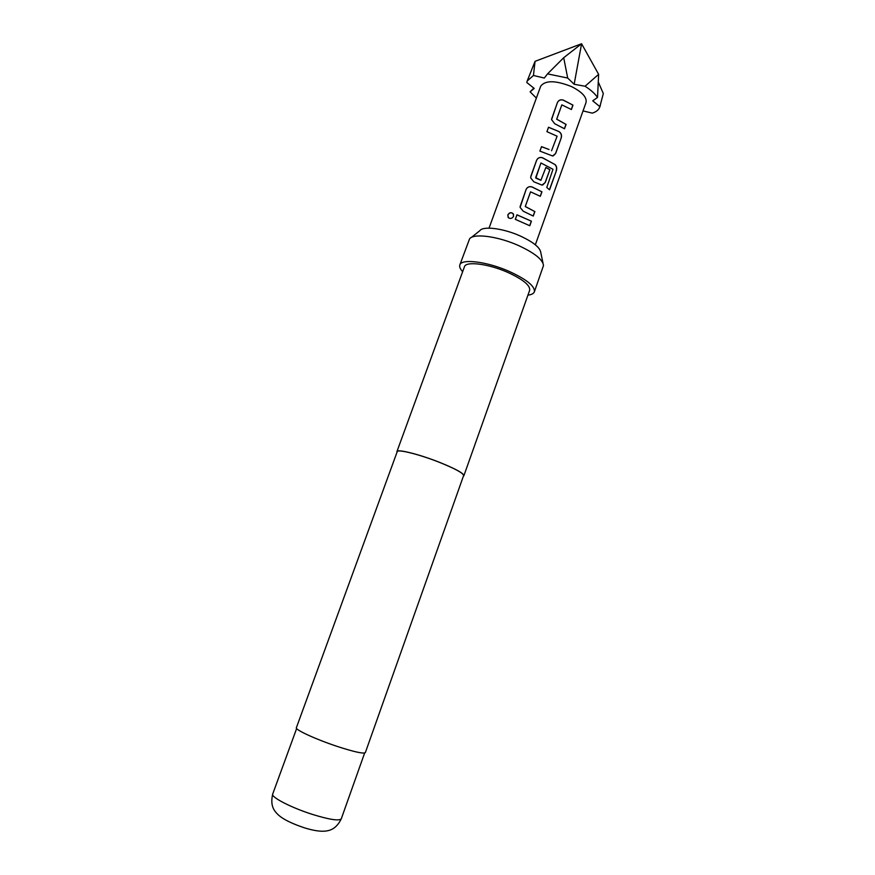 <?xml version="1.0" encoding="UTF-8"?>
<svg xmlns="http://www.w3.org/2000/svg" width="875" height="875" viewBox="0 0 875 875"><rect width="100%" height="100%" fill="white"/><g stroke="black" fill="none" stroke-linecap="round" stroke-linejoin="round"><path stroke-width="1.31" d="M513.603 214.517L513.144 213.697C511.066 212.166 509.316 212.625 507.894 215.064L508.102 217.416M513.559 216.3L513.122 213.631C511.022 212.078 509.25 212.527 507.817 214.977L508.506 217.842C510.595 218.958 512.269 218.444 513.559 216.3M561.816 104.913L556.664 119.208L565.972 124.381L556.708 119.142L561.837 104.869L571.397 109.528L572.972 105.131L563.227 100.056C560.503 99.334 558.556 100.188 557.375 102.638L551.578 119.623L554.706 123.736L564.506 128.767L566.092 124.348M551.589 119.109L557.375 102.725C558.545 100.275 560.481 99.411 563.183 100.133L572.972 105.131M564.419 128.713L565.972 124.381M539.93 151.102L541.516 146.716L549.062 149.516L541.516 146.639L539.908 151.102L552.584 155.969L555.669 153.464L561.236 137.911C561.98 135.253 561.258 133.153 559.07 131.611L548.516 127.225L546.919 131.666L557.102 136.194L551.556 150.73M546.941 131.666L548.516 127.302L559.07 131.611M540.859 163.155L535.839 178.095L540.936 180.316L535.675 177.603L540.969 162.991L553 169.291L546.777 187.458L549.566 189.82L556.259 171.073C557.102 168.416 556.741 166.283 555.188 164.664L542.478 157.708C539.744 156.975 537.775 157.861 536.583 160.344L530.917 176.039L530.688 177.887L533.816 181.792L541.986 185.095L545.267 182.514L549.861 169.673L545.902 167.409L540.859 180.359M530.688 177.198L536.572 160.42C537.764 157.927 539.722 157.052 542.445 157.773L555.188 164.664M542.73 184.997L545.147 182.547L549.861 169.673M545.88 167.475L549.741 169.695M530.523 191.898L525.252 206.533L534.756 211.542L525.295 206.478L530.556 191.844L540.323 196.317L541.931 191.811L531.978 186.9C529.222 186.178 527.242 187.064 526.05 189.558L520.122 207.43L523.239 211.203L533.258 216.059L534.877 211.531M520.089 206.631L526.039 189.634C527.242 187.13 529.2 186.244 531.945 186.966L541.931 191.811M533.159 216.005L534.756 211.542M515.331 219.352L516.95 214.856L531.409 221.2L516.95 214.791L515.309 219.341L529.791 225.739L531.409 221.2M489.048 228.134L540.684 86.22C545.289 80.128 555.603 80.27 571.648 86.647C582.247 92.072 587.038 97.366 586.02 102.539L535.336 244.803M471.406 237.42L479.806 230.716C482.945 225.816 503.005 228.255 519.925 235.845C533.28 242.025 540.236 247.636 540.816 252.678L543.014 263.2M462.667 271.655C460.163 269.008 459.222 266.777 459.823 264.972L469.558 238.897C473.145 233.089 497.492 236.141 518.131 245.361C534.406 252.864 542.861 259.58 543.495 265.519L534.373 291.812C533.695 293.595 531.552 294.7 527.931 295.148M459.823 264.972C461.3 258.464 486.806 261.516 508.856 271.25C526.575 279.366 535.084 286.223 534.373 291.812M397.02 452.211L396.933 451.566C397.13 448.798 419.081 454.245 439.152 462.186C455.361 468.716 463.608 473.211 463.903 475.683L463.422 476.12M396.933 451.566L464.461 266.733C465.762 261.034 488.075 263.714 507.325 272.202C522.834 279.3 530.294 285.305 529.681 290.216L463.903 475.683M337.094 746.375C354.222 751.942 363.639 754.009 365.345 752.588L463.608 475.573C463.323 473.134 455.142 468.672 439.075 462.197C419.18 454.322 397.414 448.93 397.217 451.675L296.362 727.748C294.831 729.652 315.962 739.397 337.094 746.375M585.058 86.242C590.734 89.862 594.891 93.592 597.527 97.42L598.631 74.342L585.058 86.242L574.153 84.273L567.7 78.05L563.697 57.728L547.542 73.872L567.7 78.05M598.413 82.316L603.323 93.57L599.736 107.133C598.719 109.878 596.236 111.88 592.288 113.138L583.034 110.906M536.364 98.088L530.108 91.82L533.837 88.112M533.444 75.48L535.062 61.327L527.177 81.014L533.444 75.48L544.327 78.05L547.542 73.872M530.108 91.82L534.231 88.419L526.805 82.513L527.177 81.014M599.878 106.673L592.758 100.822L597.527 97.42M563.697 57.728L581.58 43.75L574.153 84.273M535.062 61.327L581.58 43.75L598.631 74.342M529.692 225.684L531.3 221.222M540.236 196.262L541.822 191.833M549.445 189.7L556.259 171.073M556.095 171.062C556.938 168.405 556.587 166.283 555.045 164.675M553.262 155.87L555.669 153.464M555.548 153.486L561.236 137.911M561.116 137.944C561.859 135.286 561.148 133.186 558.983 131.666M571.309 109.473L572.841 105.164M312.539 814.439C329.678 819.689 339.27 821.144 341.294 818.781C336.109 829.478 329.427 830.561 325.412 831.097C320.305 831.633 313.469 830.594 304.905 827.98C287.438 822.183 280.47 817.184 277.517 814.133C274.684 811.07 269.839 806.422 272.694 794.073C270.758 797.103 291.419 807.778 312.539 814.439M341.294 818.781L364.634 753.014M272.694 794.073L296.636 728.536M599.736 107.133L600.316 105.492"/></g></svg>

